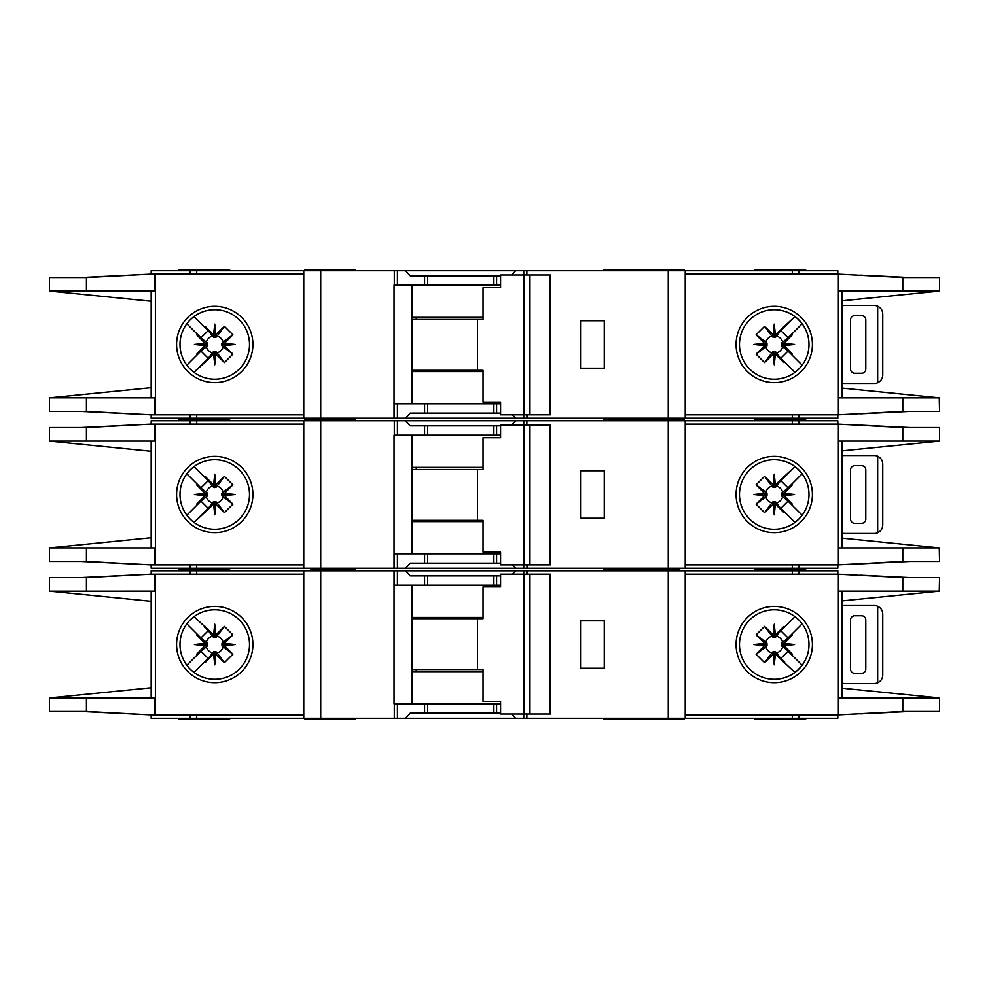 <?xml version="1.0" encoding="UTF-8"?>
<svg xmlns="http://www.w3.org/2000/svg" width="989" height="989" viewBox="0 0 989 989"><rect width="100%" height="100%" fill="white"/><g stroke="black" fill="none" stroke-linecap="round" stroke-linejoin="round"><path stroke-width="1.48" d="M490.68 563.161L483.052 563.161M438.127 563.161L430.499 563.161M430.499 425.839L438.127 425.839M483.052 425.839L490.68 425.839M214.749 501.72L213.476 501.732L213.476 504.365L214.749 504.229L214.749 501.72L217.123 502.882A8.716 8.716 0 0 0 223.143 496.874L221.993 495.773L224.614 495.773L224.503 493.326L232.897 484.833L223.143 492.126A8.716 8.716 0 0 0 217.123 486.118L216.035 487.268L216.035 484.635L213.587 484.758L205.082 476.364L212.388 486.118A8.716 8.716 0 0 0 206.367 492.126L207.517 493.227L204.896 493.227L205.007 495.674L196.613 504.167L206.367 496.874A8.716 8.716 0 0 0 212.388 502.882L213.476 501.732M206.367 496.874L207.517 495.773L207.517 493.227M212.388 486.118L214.119 487.602L216.035 487.268M775.524 501.732L772.965 501.732L772.965 504.365L775.413 504.242L783.918 512.636L775.524 501.732L775.524 504.365M772.965 504.365L764.571 512.636L756.103 504.167L765.857 496.874A8.716 8.716 0 0 0 771.877 502.882L772.965 501.732M765.857 496.874L767.007 495.773L767.007 493.227L764.386 493.227L764.497 495.674L756.103 504.167M764.386 493.227L756.103 484.833L764.571 476.364L771.877 486.118A8.716 8.716 0 0 0 765.857 492.126L767.007 493.227M771.877 486.118L774.881 487.602L775.524 484.635L774.251 484.771L774.251 487.28M781.471 494.5L781.483 495.773L784.104 495.773L783.98 494.5L781.471 494.5L781.483 493.227L784.104 493.227L792.387 484.833L782.633 492.126A8.716 8.716 0 0 0 776.612 486.118L775.524 487.268M783.993 493.326L794.575 494.5L783.98 494.5L784.104 493.227M773.077 484.758L774.251 474.176L774.251 484.771L772.965 484.635L772.965 487.268M223.143 492.126L221.647 493.87L221.993 495.773M221.981 494.5L235.085 494.5L224.503 495.674M221.993 493.227L224.614 493.227M214.749 487.28L214.749 474.176L215.923 484.758M213.476 487.268L213.476 484.635M603.859 568.255L603.859 569.528L641.663 569.528L641.663 568.255M355.471 568.255L355.471 569.528L345.297 569.528L345.297 568.255M679.727 568.255L679.727 569.528L649.822 569.528L679.727 569.528L679.727 570.789M229.584 568.255L229.584 569.528L178.725 569.528L229.584 569.528L229.584 570.789M684.388 420.745L684.388 419.472L603.859 419.472L641.663 419.472L641.663 418.211M603.859 420.745L603.859 418.211M633.529 420.745L633.529 418.211M355.471 420.745L355.471 419.472L304.612 419.472L304.612 420.745M754.743 420.745L754.743 419.472L805.615 419.472L754.743 419.472L754.743 418.211M179.998 494.5A34.751 34.751 0 0 0 214.749 529.251A34.751 34.751 0 0 0 249.512 494.5A34.751 34.751 0 0 0 214.749 459.749A34.751 34.751 0 0 0 179.998 494.5M214.749 532.663A38.163 38.163 0 0 1 176.586 494.5A38.163 38.163 0 0 1 214.749 456.337A38.163 38.163 0 0 1 252.912 494.5A38.163 38.163 0 0 1 214.749 532.663M774.251 459.749A34.751 34.751 0 0 1 794.797 466.474A34.751 34.751 0 0 0 739.488 494.5A34.751 34.751 0 0 0 794.797 522.526A34.751 34.751 0 0 0 794.797 466.474L797.839 468.984M774.251 532.663A38.163 38.163 0 0 1 736.088 494.5A38.163 38.163 0 0 1 774.251 456.337A38.163 38.163 0 0 1 812.414 494.5A38.163 38.163 0 0 1 774.251 532.663M798.828 519.064L794.797 522.526M939.266 547.881L939.55 561.468L902.784 561.468L838.388 564.855L838.388 547.906L939.266 547.906L842.059 538.152M902.784 427.532L939.55 427.532L939.55 441.094L838.388 441.094L838.388 424.145L902.784 427.532L902.784 441.094M842.059 450.848L939.266 441.119M801.139 472.482L797.319 468.514M799.038 518.854L801.387 516.221M797.319 520.486A34.751 34.751 0 0 1 774.251 529.251M685.241 564.855L837.819 564.855L837.819 568.255L685.241 568.255L685.241 420.745L837.819 420.745L837.819 424.145L685.241 424.145M838.388 564.855L838.388 424.145M842.059 547.906L842.059 441.094M151.181 424.145L151.181 420.745L397.43 420.745L397.43 435.16L394.042 435.16L394.042 568.255L151.181 568.255L151.181 564.855M500.595 435.16L424.578 435.16L424.578 425.839L410.225 425.839L405.539 420.745L397.43 420.745M405.539 420.745L515.652 420.745L511.746 424.986M523.762 424.986L523.762 420.745L515.652 420.745M523.762 420.745L668.28 420.745L668.28 568.255L527.137 568.255L527.137 564.855M685.241 420.745L668.28 420.745M685.241 568.255L668.28 568.255M526.717 564.855L527.137 568.255M526.717 568.255L523.762 568.255L523.762 564.855M512.525 564.855L515.652 568.255L523.762 568.255M515.652 568.255L405.539 568.255L410.225 563.161L424.578 563.161L424.578 553.84L394.475 553.84L394.042 568.255M397.43 553.84L397.43 568.255L405.539 568.255M397.43 568.255L394.475 568.255M909.769 561.468L860.455 563.854M875.735 562.988L907.247 561.468M860.455 425.146L909.769 427.532M875.735 426.012L907.247 427.532M805.615 420.745L805.615 418.211M229.584 418.211L229.584 419.472L178.725 419.472L178.725 420.745M303.759 564.855L150.699 564.855L86.439 561.468L49.45 561.468L49.45 547.906L151.181 537.732M154.877 424.145L154.877 441.094L86.439 441.094L86.439 427.532L150.699 424.145L303.759 424.145M151.181 441.094L151.181 547.906M86.439 427.532L49.45 427.532L49.45 441.094L151.181 451.268M49.759 547.906L154.877 547.906L154.877 564.855M86.439 441.094L49.759 441.094M204.896 493.227L196.613 484.833L197.071 484.017L200.94 487.874L186.847 473.78M200.94 487.874L208.135 480.679L204.266 476.822L208.135 480.679M194.042 466.585L204.266 476.822L205.082 476.364M213.476 504.365L194.042 522.415L208.135 508.321L200.94 501.126L186.847 515.22L197.071 504.983L196.613 504.167M213.587 484.758L214.749 474.176M216.035 484.635L224.429 476.364L232.897 484.833M224.503 493.326L235.085 494.5M224.614 495.773L232.897 504.167L224.429 512.636L217.123 502.882M215.923 504.242L214.749 514.824L214.749 504.229L215.923 504.242L224.429 512.636M214.749 514.824L213.587 504.242M204.266 512.178L208.135 508.321M200.94 501.126L197.071 504.983M205.007 495.674L194.425 494.5L205.007 493.326M150.699 424.145L81.259 427.532M83.373 427.532L134.912 424.973M81.259 561.468L150.699 564.855M83.373 561.468L134.912 564.027M303.759 568.255L303.759 420.745M424.578 435.16L397.43 435.16M424.578 425.839L500.595 425.839M604.279 518.236L604.279 470.764L580.543 470.764L580.543 518.236L604.279 518.236M178.725 568.255L178.725 570.789M754.743 568.255L754.743 569.528L805.615 569.528L805.615 568.255M500.595 553.84L424.578 553.84M500.595 563.161L424.578 563.161M412.104 435.16L412.104 553.84M603.859 570.789L603.859 569.528L649.822 569.528L649.822 568.255M313.093 568.255L313.093 569.528L355.471 569.528L355.471 570.789M310.546 568.255L310.546 569.528L345.297 569.528L345.297 570.789M206.367 492.126L196.613 484.833M212.388 502.882L205.082 512.636M224.429 476.364L217.123 486.118M232.897 504.167L223.143 496.874M216.035 504.365L216.035 501.732M204.896 495.773L207.517 495.773M194.425 494.5L207.529 494.5M784.104 495.773L792.387 504.167L791.929 504.983L788.06 501.126L802.153 515.22M788.06 501.126L780.865 508.321L784.734 512.178L780.865 508.321M794.958 522.415L784.734 512.178L783.918 512.636M775.524 484.635L794.958 466.598L780.865 480.679L788.06 487.874L802.153 473.78L791.929 484.017L792.387 484.833M775.413 504.242L774.251 514.824L773.077 504.242M764.497 495.674L753.915 494.5L764.497 493.326M772.965 484.635L764.571 476.364M774.251 474.176L775.413 484.758M784.734 476.822L780.865 480.679M788.06 487.874L791.929 484.017M794.575 494.5L783.993 495.674M861.555 465.683L854.78 465.683A4.24 4.24 0 0 0 850.54 469.911L850.54 519.089A4.24 4.24 0 0 0 854.78 523.317L861.555 523.317A4.24 4.24 0 0 0 865.795 519.089L865.795 469.911A4.24 4.24 0 0 0 861.555 465.683M877.663 532.787L877.663 456.213C880.89 457.808 882.584 460.392 882.757 463.977L882.757 525.023C882.584 528.608 880.89 531.192 877.663 532.787A8.481 8.481 0 0 1 874.276 533.491L844.606 533.491A8.481 8.481 0 0 1 842.059 533.108M842.059 455.892A8.481 8.481 0 0 1 844.606 455.509L874.276 455.509A8.481 8.481 0 0 1 877.663 456.213M756.103 484.833L765.857 492.126M767.019 494.5L753.915 494.5M767.007 495.773L764.386 495.773M776.612 486.118L783.918 476.364M764.571 512.636L771.877 502.882M782.633 492.126L781.483 493.227M774.251 501.72L774.251 514.824M776.612 502.882A8.716 8.716 0 0 0 782.633 496.874L781.483 495.773M782.633 496.874L792.387 504.167M529.968 564.855L500.595 564.855L500.595 552.146L483.04 552.146L483.04 520.35L477.489 520.35L477.489 469.491L483.04 469.491L483.04 437.707L500.595 437.707L500.595 424.986L549.773 424.986L549.773 564.855L529.968 564.855L529.968 424.986M549.773 564.855L550.403 564.855L550.403 424.986L549.773 424.986M524.009 564.855L524.009 424.986M500.595 437.707L499.544 437.707M412.104 520.35L477.489 520.35M477.489 469.491L412.104 469.491M483.04 521.623L412.104 521.623M412.104 467.377L483.04 467.377M490.68 413.118L483.052 413.118M438.127 413.118L430.499 413.118M430.499 275.795L438.127 275.795M483.052 275.795L490.68 275.795M214.749 351.676L213.476 351.688L213.476 354.322L214.749 354.186L214.749 351.676L217.123 352.838A8.716 8.716 0 0 0 223.143 346.83L221.993 345.73L224.614 345.73L224.503 343.282L232.897 334.789L223.143 342.083A8.716 8.716 0 0 0 217.123 336.075L216.035 337.212L216.035 334.591L213.587 334.715L205.082 326.321L212.388 336.075A8.716 8.716 0 0 0 206.367 342.083L207.517 343.183L204.896 343.183L205.007 345.618L196.613 354.124L206.367 346.83A8.716 8.716 0 0 0 212.388 352.838L213.476 351.688M206.367 346.83L207.517 345.73L207.517 343.183M212.388 336.075L214.119 337.558L216.035 337.212M775.524 351.688L772.965 351.688L772.965 354.322L775.413 354.198L783.918 362.592L775.524 351.688L775.524 354.322M772.965 354.322L764.571 362.592L756.103 354.124L765.857 346.83A8.716 8.716 0 0 0 771.877 352.838L772.965 351.688M765.857 346.83L767.007 345.73L767.007 343.183L764.386 343.183L764.497 345.618L756.103 354.124M764.386 343.183L756.103 334.789L764.571 326.321L771.877 336.075A8.716 8.716 0 0 0 765.857 342.083L767.007 343.183M771.877 336.075L774.881 337.558L775.524 334.591L774.251 334.715L774.251 337.237M781.471 344.456L781.483 345.73L784.104 345.73L783.98 344.456L781.471 344.456L781.483 343.183L784.104 343.183L792.387 334.789L782.633 342.083A8.716 8.716 0 0 0 776.612 336.075L775.524 337.212M783.993 343.282L794.575 344.456L783.98 344.456L784.104 343.183M773.077 334.715L774.251 324.132L774.251 334.715L772.965 334.591L772.965 337.212M223.143 342.083L221.647 343.826L221.993 345.73M221.981 344.456L235.085 344.456L224.503 345.618M221.993 343.183L224.614 343.183M214.749 337.237L214.749 324.132L215.923 334.715M213.476 337.212L213.476 334.591M355.471 418.211L355.471 419.472L345.297 419.472L345.297 418.211M679.727 418.211L679.727 419.472M684.388 270.702L684.388 269.428L603.859 269.428L603.859 270.702M633.529 270.702L633.529 269.428M355.471 270.702L355.471 269.428L304.612 269.428L304.612 270.702M754.743 270.702L754.743 269.428L805.615 269.428L805.615 270.702M179.998 344.456A34.751 34.751 0 0 0 214.749 379.207A34.751 34.751 0 0 0 249.512 344.456A34.751 34.751 0 0 0 214.749 309.693A34.751 34.751 0 0 0 179.998 344.456M214.749 382.619A38.163 38.163 0 0 1 176.586 344.456A38.163 38.163 0 0 1 214.749 306.293A38.163 38.163 0 0 1 252.912 344.456A38.163 38.163 0 0 1 214.749 382.619M774.251 309.693A34.751 34.751 0 0 1 794.797 316.431A34.751 34.751 0 0 0 739.488 344.456A34.751 34.751 0 0 0 794.797 372.482A34.751 34.751 0 0 0 794.797 316.431L797.839 318.94M774.251 382.619A38.163 38.163 0 0 1 736.088 344.456A38.163 38.163 0 0 1 774.251 306.293A38.163 38.163 0 0 1 812.414 344.456A38.163 38.163 0 0 1 774.251 382.619M798.828 369.021L794.797 372.482M939.266 397.838L939.55 411.424L902.784 411.424L838.388 414.811L838.388 397.862L939.266 397.862L842.059 388.108M902.784 277.489L939.55 277.489L939.55 291.05L838.388 291.05L838.388 274.089L902.784 277.489L902.784 291.05M842.059 300.792L939.266 291.075M801.139 322.439L797.319 318.47M799.038 368.81L801.387 366.177M797.319 370.442A34.751 34.751 0 0 1 774.251 379.207M685.241 414.811L837.819 414.811L837.819 418.211L685.241 418.211L685.241 270.702L837.819 270.702L837.819 274.089L685.241 274.089M838.388 414.811L838.388 274.089M842.059 397.862L842.059 291.05M151.181 274.089L151.181 270.702L397.43 270.702L397.43 285.116L394.042 285.116L394.042 418.211L151.181 418.211L151.181 414.811M500.595 285.116L424.578 285.116L424.578 275.795L410.225 275.795L405.539 270.702L397.43 270.702M405.539 270.702L515.652 270.702L511.746 274.942M523.762 274.942L523.762 270.702L515.652 270.702M523.762 270.702L668.28 270.702L668.28 418.211L527.137 418.211L527.137 414.811M685.241 270.702L668.28 270.702M685.241 418.211L668.28 418.211M526.717 414.811L527.137 418.211M526.717 418.211L523.762 418.211L523.762 414.811M512.525 414.811L515.652 418.211L523.762 418.211M515.652 418.211L405.539 418.211L410.225 413.118L424.578 413.118L424.578 403.796L394.475 403.796L394.042 418.211M397.43 403.796L397.43 418.211L405.539 418.211M397.43 418.211L394.475 418.211M909.769 411.424L860.455 413.81M875.735 412.945L907.247 411.424M860.455 275.103L909.769 277.489M875.735 275.968L907.247 277.489M229.584 270.702L229.584 269.428L178.725 269.428L178.725 270.702M303.759 414.811L150.699 414.811L86.439 411.424L49.45 411.424L49.45 397.862L151.181 387.688M154.877 274.089L154.877 291.05L86.439 291.05L86.439 277.489L150.699 274.089L303.759 274.089M151.181 291.05L151.181 397.862M86.439 277.489L49.45 277.489L49.45 291.05L151.181 301.225M154.877 414.811L154.877 397.862L49.759 397.825M86.439 291.05L49.759 291.05M204.896 343.183L196.613 334.789L197.071 333.973L200.94 337.83L186.847 323.737M200.94 337.83L208.135 330.635L204.266 326.778L208.135 330.635M194.042 316.542L204.266 326.778L205.082 326.321M213.476 354.322L194.042 372.358L208.135 358.265L200.94 351.083L186.847 365.176L197.071 354.94L196.613 354.124M213.587 334.715L214.749 324.132M216.035 334.591L224.429 326.321L232.897 334.789M224.503 343.282L235.085 344.456M224.614 345.73L232.897 354.124L224.429 362.592L217.123 352.838M215.923 354.198L214.749 364.78L214.749 354.186L215.923 354.198L224.429 362.592M214.749 364.78L213.587 354.198M204.266 362.135L208.135 358.265M200.94 351.083L197.071 354.94M205.007 345.618L194.425 344.456L205.007 343.282M150.699 274.089L81.259 277.489M83.373 277.489L134.912 274.93M81.259 411.424L150.699 414.811M83.373 411.424L134.912 413.983M303.759 418.211L303.759 270.702M424.578 285.116L397.43 285.116M424.578 275.795L500.595 275.795M604.279 368.192L604.279 320.72L580.543 320.72L580.543 368.192L604.279 368.192M178.725 418.211L178.725 419.472L229.584 419.472L229.584 420.745M500.595 403.796L424.578 403.796M500.595 413.118L424.578 413.118M412.104 285.116L412.104 403.796M649.822 418.211L649.822 419.472M313.093 418.211L313.093 419.472M206.367 342.083L196.613 334.789M212.388 352.838L205.082 362.592M224.429 326.321L217.123 336.075M232.897 354.124L223.143 346.83M216.035 354.322L216.035 351.688M204.896 345.73L207.517 345.73M194.425 344.456L207.529 344.456M784.104 345.73L792.387 354.124L791.929 354.94L788.06 351.083L802.153 365.176M788.06 351.083L780.865 358.265L784.734 362.135L780.865 358.265M794.958 372.358L784.734 362.135L783.918 362.592M775.524 334.591L794.958 316.542L780.865 330.635L788.06 337.83L802.153 323.737L791.929 333.973L792.387 334.789M775.413 354.198L774.251 364.78L773.077 354.198M764.497 345.618L753.915 344.456L764.497 343.282M772.965 334.591L764.571 326.321M774.251 324.132L775.413 334.715M784.734 326.778L780.865 330.635M788.06 337.83L791.929 333.973M794.575 344.456L783.993 345.618M861.555 315.627L854.78 315.627A4.24 4.24 0 0 0 850.54 319.867L850.54 369.033A4.24 4.24 0 0 0 854.78 373.273L861.555 373.273A4.24 4.24 0 0 0 865.795 369.033L865.795 319.867A4.24 4.24 0 0 0 861.555 315.627M877.663 382.743L877.663 306.17C880.89 307.764 882.584 310.348 882.757 313.933L882.757 374.967C882.584 378.564 880.89 381.148 877.663 382.743A8.481 8.481 0 0 1 874.276 383.448L844.606 383.448A8.481 8.481 0 0 1 842.059 383.064M842.059 305.848A8.481 8.481 0 0 1 844.606 305.465L874.276 305.465A8.481 8.481 0 0 1 877.663 306.17M756.103 334.789L765.857 342.083M767.019 344.456L753.915 344.456M767.007 345.73L764.386 345.73M776.612 336.075L783.918 326.321M764.571 362.592L771.877 352.838M782.633 342.083L781.483 343.183M774.251 351.676L774.251 364.78M776.612 352.838A8.716 8.716 0 0 0 782.633 346.83L781.483 345.73M782.633 346.83L792.387 354.124M529.968 414.811L500.595 414.811L500.595 402.103L483.04 402.103L483.04 370.306L477.489 370.306L477.489 319.447L483.04 319.447L483.04 287.663L500.595 287.663L500.595 274.942L549.773 274.942L549.773 414.811L529.968 414.811L529.968 274.942M549.773 414.811L550.403 414.811L550.403 274.942L549.773 274.942M524.009 414.811L524.009 274.942M500.595 287.663L499.544 287.663M412.104 370.306L477.489 370.306M477.489 319.447L412.104 319.447M483.04 371.58L412.104 371.58M412.104 317.333L483.04 317.333M215.923 634.802L214.749 624.22L214.749 634.814L215.923 634.802L224.429 626.408L216.035 637.312L213.476 637.312L213.476 634.678L194.042 616.642M217.123 636.162A8.716 8.716 0 0 1 223.143 642.17L221.993 643.27L224.614 643.27L224.503 645.718L235.085 644.544L224.503 643.382M224.503 645.718L232.897 654.211L221.993 645.817L221.993 643.27M223.143 646.917A8.716 8.716 0 0 1 217.123 652.925L216.035 651.788L216.035 654.409L213.587 654.285L214.749 664.868L215.923 654.285M213.587 654.285L205.082 662.679L213.476 651.788L216.035 651.788M774.251 637.324L774.251 634.814L775.413 634.802L783.918 626.408L775.524 637.312L772.965 637.312L772.965 634.678L764.571 626.408L756.103 634.876L765.857 642.17L767.019 644.544L767.007 645.817L764.386 645.817L756.103 654.211L764.571 662.679L771.877 652.925A8.716 8.716 0 0 1 765.857 646.917L767.007 645.817M776.612 636.162A8.716 8.716 0 0 1 782.633 642.17L781.483 643.27L784.104 643.27L783.993 645.718L794.575 644.544L783.993 643.382M783.993 645.718L792.387 654.211L781.483 645.817L781.483 643.27M782.633 646.917A8.716 8.716 0 0 1 776.612 652.925L775.524 651.788L775.524 654.409L773.077 654.285L774.251 664.868L775.413 654.285M771.877 652.925L773.608 651.442L775.524 651.788M794.575 644.544L781.471 644.544M774.251 664.868L774.251 651.763M221.981 644.544L235.085 644.544M214.749 651.763L214.749 664.868M649.822 570.789L649.822 569.528L641.663 569.528L641.663 570.789M603.859 718.298L603.859 719.572L633.529 719.572L633.529 718.298M684.388 718.298L684.388 719.572L633.529 719.572M355.471 718.298L355.471 719.572L304.612 719.572L304.612 718.298M754.743 718.298L754.743 719.572L805.615 719.572L805.615 718.298M214.749 609.793A34.751 34.751 0 0 1 249.512 644.544A34.751 34.751 0 0 1 214.749 679.307A34.751 34.751 0 0 1 179.998 644.544A34.751 34.751 0 0 1 214.749 609.793M214.749 682.707A38.163 38.163 0 0 0 252.912 644.544A38.163 38.163 0 0 0 214.749 606.381A38.163 38.163 0 0 0 176.586 644.544A38.163 38.163 0 0 0 214.749 682.707M797.319 618.558A34.751 34.751 0 0 0 774.251 609.793A34.751 34.751 0 0 1 794.797 672.569A34.751 34.751 0 0 1 774.251 679.307A34.751 34.751 0 0 0 794.797 672.569L797.839 670.06M774.251 682.707A38.163 38.163 0 0 0 812.414 644.544A38.163 38.163 0 0 0 774.251 606.381A38.163 38.163 0 0 0 736.088 644.544A38.163 38.163 0 0 0 774.251 682.707M798.828 619.979L801.387 622.823M799.038 620.19L794.797 616.518M801.139 666.561L797.319 670.53M939.266 591.162L939.55 577.576L902.784 577.576L838.388 574.189L838.388 591.138L939.266 591.138L842.059 600.892M902.784 711.511L939.55 711.511L939.55 697.95L838.388 697.95L838.388 714.911L902.784 711.511L902.784 697.95M842.059 688.208L939.266 697.925M774.251 679.307A34.751 34.751 0 0 1 739.488 644.544A34.751 34.751 0 0 1 774.251 609.793M685.241 574.189L837.819 574.189L837.819 570.789L685.241 570.789L685.241 718.298L837.819 718.298L837.819 714.911L685.241 714.911M838.388 574.189L838.388 714.911M842.059 591.138L842.059 697.95M685.241 718.298L668.28 718.298L668.28 570.789L527.137 570.789L527.137 574.189M523.762 714.058L523.762 718.298L668.28 718.298M523.762 718.298L515.652 718.298L511.746 714.058M500.595 703.884L424.578 703.884L424.578 713.205L410.225 713.205L405.539 718.298L515.652 718.298M405.539 718.298L397.43 718.298L397.43 703.884L394.042 703.884L394.042 570.789L151.181 570.789L151.181 574.189M320.72 570.789L320.72 718.298L397.43 718.298M320.72 718.298L196.7 718.298L196.7 714.911M151.181 714.911L151.181 718.298L196.7 718.298M685.241 570.789L668.28 570.789M500.595 585.204L397.43 585.204L397.43 570.789L394.042 570.789M397.43 570.789L405.539 570.789L410.225 575.882L424.578 575.882L424.578 585.204M512.525 574.189L515.652 570.789L405.539 570.789M515.652 570.789L523.762 570.789L523.762 574.189M526.717 574.189L526.717 570.789L523.762 570.789M875.735 576.055L907.247 577.576M909.769 577.576L860.455 575.19M860.455 713.897L909.769 711.511M875.735 713.032L907.247 711.511M229.584 718.298L229.584 719.572L178.725 719.572L178.725 718.298M154.877 714.911L154.877 697.95L86.439 697.95L86.439 711.511L150.699 714.911L303.759 714.911M303.759 574.189L150.699 574.189L86.439 577.576L49.45 577.576L49.45 591.138L151.181 601.312M151.181 697.95L151.181 591.138M86.439 711.511L49.45 711.511L49.45 697.95L151.181 687.775M49.759 697.925L86.439 697.95M154.877 574.189L154.877 591.138L49.759 591.175M204.896 645.817L205.007 643.382L194.425 644.544L207.529 644.544L207.517 645.817L204.896 645.817L196.613 654.211L197.071 655.027L200.94 651.17L186.847 665.263M208.135 658.365L204.266 662.222L208.135 658.365L200.94 651.17M194.042 672.458L204.266 662.222L205.082 662.679M213.476 634.678L214.749 634.814L214.749 637.324M214.749 624.22L213.587 634.802M224.614 643.27L232.897 634.876L224.429 626.408M216.035 654.409L224.429 662.679L232.897 654.211M204.266 626.865L208.135 630.735L204.266 626.865M208.135 630.735L200.94 637.917L197.071 634.06L196.613 634.876L206.367 642.17A8.716 8.716 0 0 1 212.388 636.162L205.082 626.408M186.847 623.824L200.94 637.917M194.425 644.544L205.007 645.718M205.007 643.382L196.613 634.876M83.373 711.511L134.912 714.07M81.259 711.511L150.699 714.911M81.259 577.576L150.699 574.189M83.373 577.576L134.912 575.017M303.759 570.789L303.759 718.298M424.578 703.884L397.43 703.884M483.052 713.205L490.68 713.205M430.499 713.205L438.127 713.205M424.578 713.205L500.595 713.205M604.279 620.808L604.279 668.28L580.543 668.28L580.543 620.808L604.279 620.808M754.743 570.789L754.743 569.528L805.615 569.528L805.615 570.789M500.595 575.882L424.578 575.882M438.127 575.882L430.499 575.882M490.68 575.882L483.052 575.882M397.43 585.204L394.475 585.204L394.475 570.789M412.104 703.884L412.104 585.204M313.093 570.789L313.093 569.528L310.546 569.528L310.546 570.789M212.388 652.925A8.716 8.716 0 0 1 206.367 646.917L196.613 654.211M213.476 651.788L213.476 654.409M224.429 662.679L217.123 652.925M221.993 645.817L224.614 645.817M232.897 634.876L223.143 642.17M216.035 634.678L216.035 637.312M212.388 636.162L213.476 637.312M204.896 643.27L207.517 643.27L207.529 644.544M206.367 642.17L207.517 643.27M206.367 646.917L207.517 645.817M784.104 643.27L792.387 634.876L791.929 634.06L788.06 637.917L802.153 623.824M780.865 630.735L784.734 626.865L780.865 630.735L788.06 637.917M794.958 616.642L784.734 626.865L783.918 626.408M775.524 654.409L794.958 672.458M773.077 654.285L764.571 662.679M764.386 645.817L764.497 643.382L753.915 644.544L764.497 645.718M764.497 643.382L756.103 634.876M772.965 634.678L774.251 634.814L774.251 624.22L773.077 634.802M775.413 634.802L774.251 624.22M784.734 662.222L780.865 658.365L784.734 662.222M780.865 658.365L788.06 651.17L791.929 655.027L792.387 654.211M802.153 665.263L788.06 651.17M861.555 673.373L854.78 673.373A4.24 4.24 0 0 1 850.54 669.133L850.54 619.967A4.24 4.24 0 0 1 854.78 615.727L861.555 615.727A4.24 4.24 0 0 1 865.795 619.967L865.795 669.133A4.24 4.24 0 0 1 861.555 673.373M842.059 683.152A8.481 8.481 0 0 0 844.606 683.535L874.276 683.535A8.481 8.481 0 0 0 877.663 682.83C880.89 681.236 882.584 678.652 882.757 675.067L882.757 614.033C882.584 610.436 880.89 607.852 877.663 606.257L877.663 682.83M877.663 606.257A8.481 8.481 0 0 0 874.276 605.552L844.606 605.552A8.481 8.481 0 0 0 842.059 605.936M756.103 654.211L765.857 646.917M772.965 654.409L772.965 651.788M767.019 644.544L753.915 644.544M767.007 643.27L764.386 643.27M776.612 652.925L783.918 662.679M764.571 626.408L772.965 637.312M765.857 642.17A8.716 8.716 0 0 1 771.877 636.162M784.104 645.817L781.483 645.817M775.524 637.312L775.524 634.678M782.633 642.17L792.387 634.876M529.968 574.189L500.595 574.189L500.595 586.897L483.04 586.897L483.04 618.694L477.489 618.694L477.489 669.553L483.04 669.553L483.04 701.337L500.595 701.337L500.595 714.058L549.773 714.058L549.773 574.189L529.968 574.189L529.968 714.058M549.773 574.189L550.403 574.189L550.403 714.058L549.773 714.058M524.009 574.189L524.009 714.058M500.595 701.337L499.544 701.337M412.104 618.694L477.489 618.694M477.489 669.553L412.104 669.553M483.04 617.42L412.104 617.42M412.104 671.667L483.04 671.667M902.784 547.906L902.784 561.468M798.84 424.145L798.84 420.745M792.3 424.145L792.3 420.745M792.3 564.855L792.3 568.255M798.84 564.855L798.84 568.255M155.409 424.145L155.409 564.855M86.439 561.468L86.439 547.906M190.16 420.745L190.16 424.145M196.7 420.745L196.7 424.145M320.72 568.255L320.72 420.745M394.302 420.745L394.302 435.16M496.602 435.16L496.602 425.839M526.877 424.986L526.877 420.745M196.7 564.855L196.7 568.255M190.16 564.855L190.16 568.255M496.602 563.161L496.602 553.84M321.561 568.255L321.561 570.789M416.27 520.35L416.27 521.623M416.27 467.377L416.27 469.491M493.486 435.16L493.486 425.839M427.693 435.16L427.693 425.839M493.486 563.161L493.486 553.84M427.693 563.161L427.693 553.84M902.784 397.862L902.784 411.424M798.84 274.089L798.84 270.702M792.3 274.089L792.3 270.702M792.3 414.811L792.3 418.211M798.84 414.811L798.84 418.211M155.409 274.089L155.409 414.811M86.439 411.424L86.439 397.862M190.16 270.702L190.16 274.089M196.7 270.702L196.7 274.089M320.72 418.211L320.72 270.702M394.302 270.702L394.302 285.116M496.602 285.116L496.602 275.795M526.877 274.942L526.877 270.702M196.7 414.811L196.7 418.211M190.16 414.811L190.16 418.211M496.602 413.118L496.602 403.796M321.561 418.211L321.561 419.472M416.27 370.306L416.27 371.58M416.27 317.333L416.27 319.447M493.486 285.116L493.486 275.795M427.693 285.116L427.693 275.795M493.486 413.118L493.486 403.796M427.693 413.118L427.693 403.796M902.784 591.138L902.784 577.576M798.84 714.911L798.84 718.298M792.3 714.911L792.3 718.298M792.3 574.189L792.3 570.789M798.84 574.189L798.84 570.789M155.409 714.911L155.409 574.189M86.439 577.576L86.439 591.138M190.16 718.298L190.16 714.911M394.302 718.298L394.302 703.884M496.602 703.884L496.602 713.205M526.877 714.058L526.877 718.298M196.7 574.189L196.7 570.789M190.16 574.189L190.16 570.789M496.602 575.882L496.602 585.204M416.27 618.694L416.27 617.42M416.27 671.667L416.27 669.553M493.486 703.884L493.486 713.205M427.693 703.884L427.693 713.205M493.486 575.882L493.486 585.204M427.693 575.882L427.693 585.204M633.529 568.255L633.529 570.789M310.546 418.211L310.546 419.472"/></g></svg>
